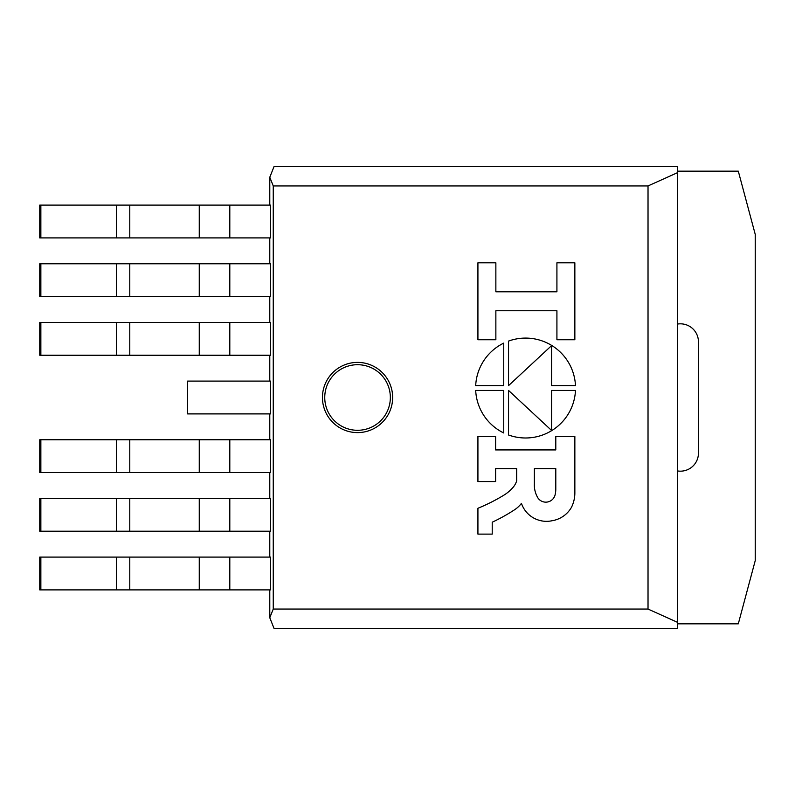 <?xml version="1.0" encoding="UTF-8"?>
<svg xmlns="http://www.w3.org/2000/svg" width="795" height="795" viewBox="0 0 795 795"><rect width="100%" height="100%" fill="white"/><g stroke="black" fill="none" stroke-linecap="round" stroke-linejoin="round"><path stroke-width="1.19" d="M698.437 341.84A18.017 18.017 0 0 0 677.648 324.042L677.648 470.958A18.017 18.017 0 0 0 698.437 453.16L698.437 341.84M677.648 470.958L677.648 623.837L738.297 623.837L755.25 560.555L755.25 234.445L738.297 171.163L677.648 171.163L677.648 324.042M129.784 237.914L270.529 237.914L270.529 205.11L40.863 205.11L40.863 237.914L129.784 237.914L129.784 205.11M40.863 237.914L39.75 237.914L39.75 205.11L40.863 205.11M129.784 296.575L270.529 296.575L270.529 263.781L40.863 263.781L40.863 296.575L129.784 296.575L129.784 263.781M40.863 296.575L39.75 296.575L39.75 263.781L40.863 263.781M129.784 355.236L270.529 355.236L270.529 322.442L40.863 322.442L40.863 355.236L129.784 355.236L129.784 322.442M40.863 355.236L39.75 355.236L39.75 322.442L40.863 322.442M129.784 472.558L270.529 472.558L270.529 439.764L40.863 439.764L40.863 472.558L129.784 472.558L129.784 439.764M40.863 472.558L39.75 472.558L39.75 439.764L40.863 439.764M129.784 531.219L270.529 531.219L270.529 498.425L40.863 498.425L40.863 531.219L129.784 531.219L129.784 498.425M40.863 531.219L39.75 531.219L39.75 498.425L40.863 498.425M129.784 589.89L270.529 589.89L270.529 557.086L40.863 557.086L40.863 589.89L129.784 589.89L129.784 557.086M40.863 589.89L39.75 589.89L39.75 557.086L40.863 557.086M187.56 413.897L187.56 381.103L270.529 381.103L270.529 413.897L187.56 413.897M495.861 310.756L556.917 310.756L556.917 339.743L574.855 339.743L574.855 262.817L556.917 262.817L556.917 291.785L495.861 291.785L495.861 262.817L477.924 262.817L477.924 339.743L495.861 339.743L495.861 310.756M513.431 486.938A39.025 39.025 0 0 1 504.139 495.017A183.764 183.764 0 0 1 477.924 508.273L477.924 534.111L492.214 534.111L492.214 522.206A174.92 174.92 0 0 0 515.061 509.436A27.428 27.428 0 0 0 521.45 503.334A26.295 26.295 0 0 0 539.407 520.347A25.847 25.847 0 0 0 552.068 520.735A27.328 27.328 0 0 0 571.525 507.22A32.774 32.774 0 0 0 574.855 492.274L574.855 436.336L555.794 436.336L555.794 449.93L495.613 449.93L495.613 436.336L477.924 436.336L477.924 481.561L495.613 481.561L495.613 468.643L516.68 468.643L516.68 480.886A18.732 18.732 0 0 1 513.431 486.938M555.009 495.166A23.562 23.562 0 0 0 555.794 488.875L555.794 468.643L534.369 468.643L534.369 483.787A24.983 24.983 0 0 0 538.116 498.246A9.54 9.54 0 0 0 555.009 495.166M508.542 434.994A49.956 49.956 0 0 0 575.481 390.444L551.581 390.444L551.581 430.463L508.542 390.444L508.542 434.994M475.688 390.444A49.956 49.956 0 0 0 503.742 432.967L503.742 390.444L475.688 390.444M525.584 338.084A49.956 49.956 0 0 0 508.542 341.085L508.542 385.635L551.581 345.626L551.581 385.635L575.481 385.635A49.956 49.956 0 0 0 525.584 338.084M503.742 343.112A49.956 49.956 0 0 0 475.688 385.635L503.742 385.635L503.742 343.112M357.541 432.609A35.109 35.109 0 0 0 392.651 397.5A35.109 35.109 0 0 0 357.541 362.391A35.109 35.109 0 0 0 322.442 397.5A35.109 35.109 0 0 0 357.541 432.609M677.648 171.163L677.648 166.543L274.056 166.543L269.783 177.255L269.783 205.11M269.783 589.89L269.783 617.745L273.251 609.059L273.251 185.941L648.024 185.941L677.648 172.604L677.648 212.732M677.648 582.268L677.648 622.396L648.024 609.059L273.251 609.059M269.783 617.745L274.056 628.457L677.648 628.457L677.648 623.837M648.024 185.941L648.024 609.059M269.783 237.914L269.783 263.781M269.783 296.575L269.783 322.442M269.783 355.236L269.783 381.103M269.783 413.897L269.783 439.764M269.783 472.558L269.783 498.425M269.783 531.219L269.783 557.086M273.251 185.941L269.783 177.255M229.805 237.914L229.805 205.11M199.257 237.914L199.257 205.11M116.468 237.914L116.468 205.11M229.805 296.575L229.805 263.781M199.257 296.575L199.257 263.781M116.468 296.575L116.468 263.781M229.805 355.236L229.805 322.442M199.257 355.236L199.257 322.442M116.468 355.236L116.468 322.442M229.805 472.558L229.805 439.764M199.257 472.558L199.257 439.764M116.468 472.558L116.468 439.764M229.805 531.219L229.805 498.425M199.257 531.219L199.257 498.425M116.468 531.219L116.468 498.425M229.805 589.89L229.805 557.086M199.257 589.89L199.257 557.086M116.468 589.89L116.468 557.086M357.541 364.706A32.794 32.794 0 0 1 390.345 397.5A32.794 32.794 0 0 1 357.541 430.294A32.794 32.794 0 0 1 324.748 397.5A32.794 32.794 0 0 1 357.541 364.706"/></g></svg>
